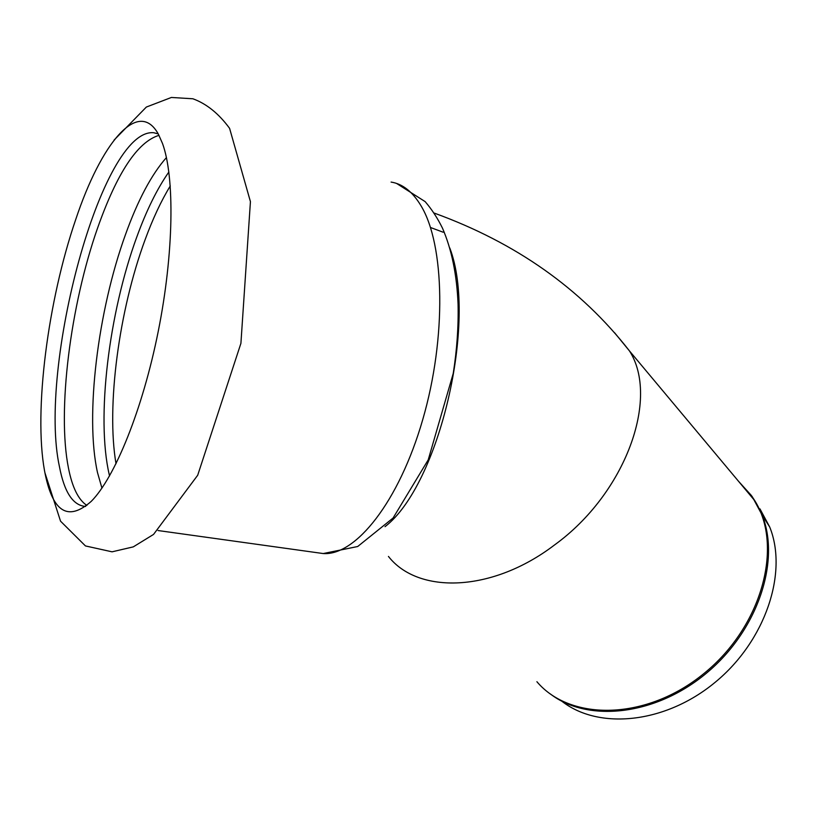 <?xml version="1.0" encoding="UTF-8"?>
<svg xmlns="http://www.w3.org/2000/svg" width="817" height="817" viewBox="0 0 817 817"><rect width="100%" height="100%" fill="white"/><g stroke="black" fill="none" stroke-linecap="round" stroke-linejoin="round"><path stroke-width="1.23" d="M162.471 143.404L158.375 134.172C138.226 97.458 100.971 143.567 75.715 219.548C47.917 300.564 33.63 410.726 44.506 470.612C52.125 511.891 67.719 522.134 91.29 501.321C114.87 477.557 142.618 409.542 158.232 331.406C173.878 253.29 174.858 177.054 162.471 143.404M166.433 157.569C151.533 174.44 137.899 200.053 125.542 234.418C97.795 310.879 84.845 415.853 97.509 472.614L101.941 488.096M168.874 171.999C157.191 188.635 146.498 210.316 136.786 237.012C108.835 313.136 96.069 417.783 109.202 474.422L109.549 475.913M158.988 135.336C137.573 141.872 117.117 172.755 97.611 227.974C70.395 305.282 56.996 411.043 68.475 468.131C72.264 487.412 78.401 499.841 86.888 505.427M158.202 133.865L153.8 132.742C101.625 127.503 37.745 367.711 59.457 466.732C64.318 492.243 73.009 505.478 85.53 506.448L85.622 506.448M561.739 701.139C598.483 730.102 665.15 723.862 715.324 682.164C765.672 640.722 788.16 572.4 769.685 526.965L759.953 508.868M449.758 247.929C477.894 320.958 439.097 485.267 385.021 526.659M550.392 693.98C587.862 722.831 655.643 715.784 706.654 672.994C757.829 630.469 780.725 561.003 762.108 515.027L752.243 496.665L739.722 482.714M536.902 681.715C570.48 721.513 646.594 720.706 704.172 673.32C762.077 626.384 783.411 546.287 754.847 500.79L751.405 495.51L738.415 481.152M388.443 556.428C418.059 594.367 492.038 592.621 554.467 545.01C625.832 493.386 659.727 398.063 629.488 350.953L614.537 332.682M317.292 552.721L323.215 553.548C355.589 555.917 398.9 502.098 422.706 419.724C446.674 337.492 444.744 244.753 420.99 205.741C412.544 191.719 402.577 183.835 391.088 182.079M170.283 185.929C161.163 200.88 152.759 218.844 145.069 239.81C118.965 310.419 106.169 406.08 116.014 463.77M44.874 472.624L60.55 521.185L85.458 545.94L112.072 551.822L133.273 546.879L153.535 534.43L197.704 475.239L240.913 343.334L250.431 201.636L229.587 128.34C218.762 113.594 206.527 103.739 192.894 98.775L171.396 97.458L146.355 107.047L114.084 140.064M158.222 133.906L153.8 132.742M769.685 526.965L762.108 515.027L754.847 500.79L629.488 350.953C580.989 288.687 515.884 242.72 434.164 213.063M396.562 183.427L425.136 201.615C431.744 209.264 437.524 218.108 442.477 228.147C451.678 249.42 456.877 274.808 458.071 304.312C458.562 326.616 456.948 349.656 453.241 373.42L428.22 459.859L393.079 518.029L357.703 546.512L323.215 553.548L158.049 530.539M443.171 232.222L430.477 227.494"/></g></svg>
